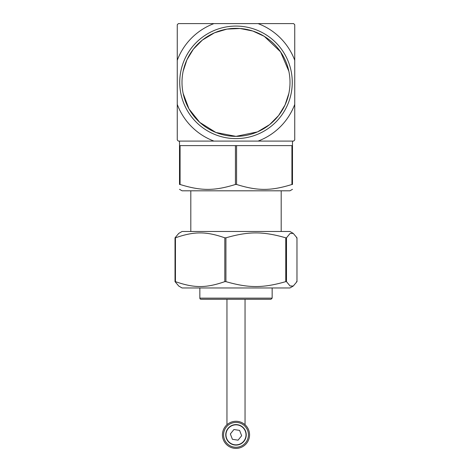 <?xml version="1.0" encoding="UTF-8"?>
<svg xmlns="http://www.w3.org/2000/svg" width="472" height="472" viewBox="0 0 472 472"><rect width="100%" height="100%" fill="white"/><g stroke="black" fill="none" stroke-linecap="round" stroke-linejoin="round"><path stroke-width="0.71" d="M200.978 299.266L271.022 299.266L272.155 298.139L199.845 298.139A1.127 1.127 0 0 0 200.978 299.266M293.619 23.6L294.746 24.727L294.746 60.31A62.746 62.746 0 0 0 258.042 23.6L293.619 23.6M177.254 60.31L177.254 24.727L178.381 23.6L213.958 23.6A62.746 62.746 0 0 0 177.254 60.31L177.254 104.389A62.746 62.746 0 0 0 213.958 141.099L178.381 141.099L177.254 139.966L177.254 104.389M258.042 23.6L213.958 23.6M294.746 139.966L293.619 141.099L258.042 141.099A62.746 62.746 0 0 0 294.746 104.389L294.746 139.966M294.746 107.368L294.746 60.31M294.746 29.919L294.746 57.389M292.487 141.099L292.487 184.475C292.487 191.018 292.487 191.018 292.487 184.475C292.487 191.018 292.487 191.018 292.487 184.475L292.487 145.618L179.513 145.618L179.513 184.475L180.074 184.475C201.149 191.018 214.365 191.018 235.434 184.475L236.566 184.475L235.434 184.475L235.434 145.618M292.487 189.331L289.932 190.806L182.068 190.806L179.513 189.331M236.566 145.618L236.566 184.475C257.635 191.018 270.851 191.018 291.926 184.475L292.487 184.475M179.513 184.475C179.513 191.018 179.513 191.018 179.513 184.475C179.513 191.018 179.513 191.018 179.513 184.475M293.265 286.044L289.932 287.973L182.068 287.973L178.735 286.044L175.035 281.637L175.436 281.637C194.228 288.18 206.016 288.18 224.808 281.637L225.923 281.637C248.703 288.18 262.987 288.18 285.772 281.637L286.486 281.637L290.038 285.955L293.265 286.044L296.965 281.637L296.563 281.637L296.965 281.637L296.965 237.817L293.265 233.404L290.038 233.498L286.486 237.817L285.772 237.817C262.987 231.274 248.703 231.274 225.923 237.817L224.808 237.817C206.016 231.274 194.228 231.274 175.436 237.817L175.035 237.817L178.735 233.404L182.068 231.481L289.932 231.481L293.265 233.404M175.035 281.637L175.436 281.637L175.436 237.817L175.035 237.817M296.563 237.817L296.965 237.817L296.563 237.817M233.941 429.508L239.587 430.393L241.652 435.727L238.059 440.175L232.413 439.296L230.348 433.963L233.941 429.508M225.982 434.842A10.018 10.018 0 0 0 241.009 443.515A10.018 10.018 0 0 0 241.009 426.169A10.018 10.018 0 0 0 225.982 434.842M246.242 434.842A10.242 10.242 0 0 1 230.879 443.715A10.242 10.242 0 0 1 230.879 425.974A10.242 10.242 0 0 1 246.242 434.842M222.442 434.842A13.558 13.558 0 0 0 236 448.4A13.558 13.558 0 0 0 249.558 434.842A13.558 13.558 0 0 0 236 421.284A13.558 13.558 0 0 0 222.442 434.842M245.039 424.735L244.325 424.145L245.039 424.735L245.039 299.266M227.675 424.145L226.961 424.735L227.675 424.145M223.575 434.842A12.425 12.425 0 0 1 242.213 424.08A12.425 12.425 0 0 1 242.213 445.603A12.425 12.425 0 0 1 223.575 434.842M183.136 71.284L186.936 59.773L193.384 49.171L202.394 40.073L214.512 32.798L226.938 29.111L240 28.491L252.815 31.028L264.285 36.338L280.575 51.861L288.864 71.284M288.864 93.415L285.064 104.926L278.616 115.528L269.606 124.626L257.488 131.894L236.006 136.355L215.905 132.479L199.709 122.348L189.001 108.955L183.136 93.415M236 136.355A54.009 54.009 0 0 1 189.231 55.348A54.009 54.009 0 0 1 282.769 55.348A54.009 54.009 0 0 1 236 136.355M236 138.615A56.268 56.268 0 0 0 284.728 54.215A56.268 56.268 0 0 0 187.272 54.215A56.268 56.268 0 0 0 236 138.615M213.958 141.099L258.042 141.099M180.074 184.475L180.074 145.618M291.926 145.618L291.926 184.475M175.035 237.888L175.035 281.56M225.923 281.637L225.923 237.817M224.808 237.817L224.808 281.637M285.772 237.817L285.772 281.637M286.486 281.637L286.486 237.817M199.845 287.973L199.845 298.139M272.155 287.973L272.155 298.139M175.023 237.864L175.023 281.589M296.976 237.864L296.976 281.589M226.961 299.266L226.961 424.735M190.806 190.806L190.806 231.481M281.194 190.806L281.194 231.481M179.513 141.099L179.513 145.618"/></g></svg>
